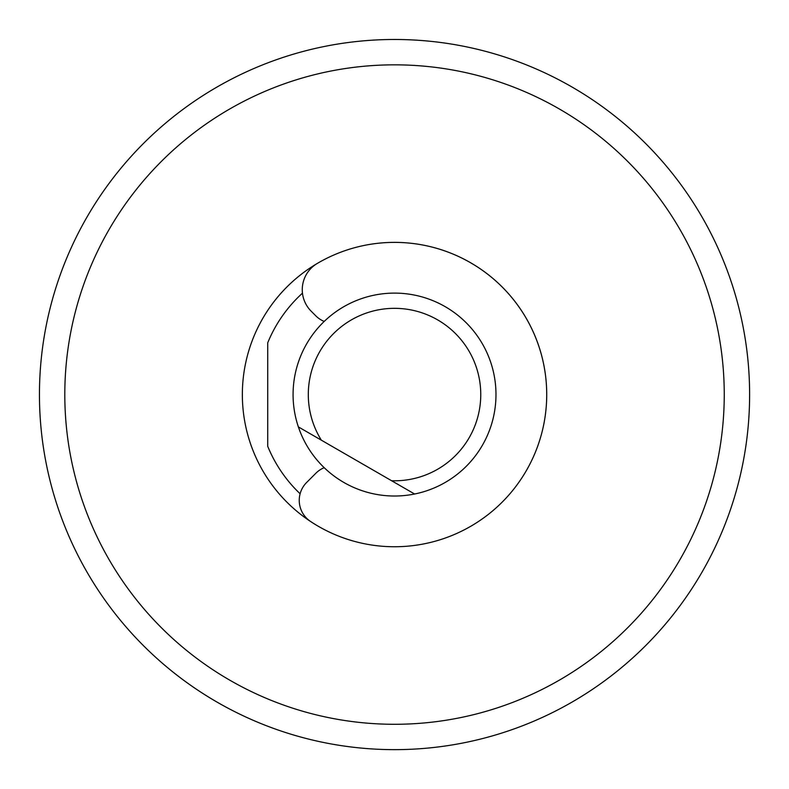<?xml version="1.0" encoding="UTF-8"?>
<svg xmlns="http://www.w3.org/2000/svg" width="789" height="789" viewBox="0 0 789 789"><rect width="100%" height="100%" fill="white"/><g stroke="black" fill="none" stroke-linecap="round" stroke-linejoin="round"><path stroke-width="1.18" d="M39.45 394.559A355.08 355.08 0 0 1 572.074 87.056A355.08 355.08 0 0 1 572.074 702.072A355.08 355.08 0 0 1 39.45 394.559M724.253 394.559A329.713 329.713 0 0 0 229.668 109.02A329.713 329.713 0 0 0 229.668 680.108A329.713 329.713 0 0 0 724.253 394.559M242.351 394.559A152.178 152.178 0 0 1 494.742 280.036A152.178 152.178 0 0 1 494.742 509.092A152.178 152.178 0 0 1 242.351 394.559M300.116 493.776A136.961 136.961 0 0 1 267.718 446.288L267.718 342.83A136.961 136.961 0 0 1 302.463 293.163M324.21 321.429A25.366 25.366 0 0 1 315.847 315.876L311.182 311.211A30.436 30.436 0 0 1 317.247 263.467A152.178 152.178 0 0 1 507.386 496.656A152.178 152.178 0 0 1 310.619 521.519A25.366 25.366 0 0 1 306.674 482.424L315.847 473.252A25.366 25.366 0 0 1 324.21 467.69M274.759 728.829A355.08 355.08 0 0 1 164.931 665.423M298.37 426.908A101.456 101.456 0 0 1 387.803 293.33A101.456 101.456 0 0 1 495.088 381.136A101.456 101.456 0 0 1 414.6 494.013L391.63 480.748A86.238 86.238 0 0 0 479.613 380.545A86.238 86.238 0 0 0 364.133 313.864A86.238 86.238 0 0 0 321.34 440.163L298.37 426.908A101.456 101.456 0 0 0 414.6 494.013L298.37 426.908"/></g></svg>
